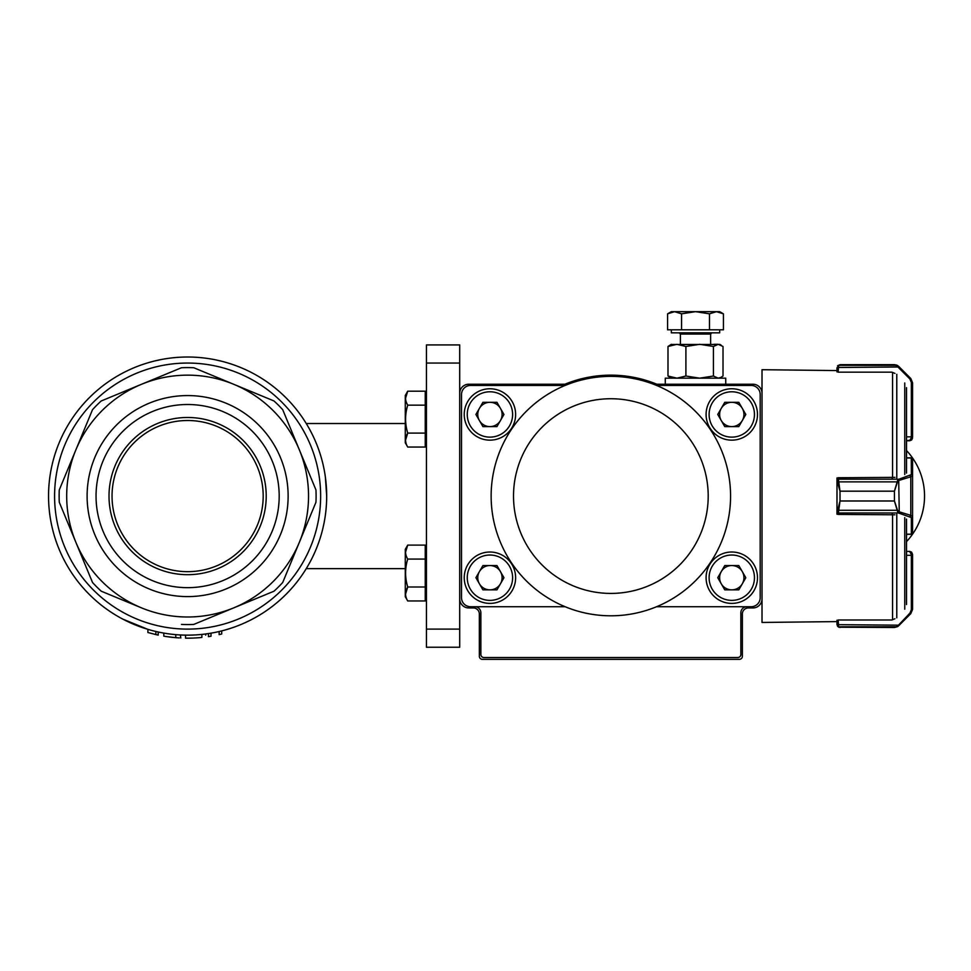 <?xml version="1.0" encoding="UTF-8"?>
<svg xmlns="http://www.w3.org/2000/svg" width="971" height="971" viewBox="0 0 971 971"><rect width="100%" height="100%" fill="white"/><g stroke="black" fill="none" stroke-linecap="round" stroke-linejoin="round"><path stroke-width="1.46" d="M459.696 344.923L459.696 647.244L426.439 647.244L426.439 344.923L459.696 344.923M326.681 496.084L325.394 477.247M147.895 629.354L147.895 632.509L155.87 634.573A142.094 142.094 0 0 0 158.2 635.095L158.2 632M172.68 637.377L174.222 637.534M178.179 634.828L176.237 634.682M177.329 634.767L176.079 634.67M169.634 633.978L170.957 634.148M172.219 637.328L169.33 636.988M166.709 636.624L168.129 636.83M179.392 637.935L173.712 637.486M172.972 637.413L172.28 637.34M170.92 637.182L168.736 636.915M170.847 634.136L175.763 634.646L175.763 637.668L166.15 636.539L163.808 636.163L163.796 633.092M183.264 635.083L185.534 635.131L185.534 638.153A142.094 142.094 0 0 0 201.871 637.449L201.871 634.415L203.995 634.172M208.437 633.578L208.437 636.636A142.094 142.094 0 0 0 211.01 636.236L211.01 633.165M219.143 631.526L219.143 634.621A142.094 142.094 0 0 0 221.704 634.014L221.704 630.907M180.824 638.008L180.339 634.961M178.239 634.828L179.417 634.9M165.41 633.359L164.487 633.213M166.466 633.529L169.051 633.905M172.098 634.281L172.789 634.354M180.048 634.937L182.475 635.046M254.159 618.187L253.213 618.709M251.404 619.656L250.312 620.214M248.843 620.942L245.505 622.52M237.118 626.04L233.635 627.315M230.964 628.213L229.775 628.601M229.12 628.807L228.149 629.111M161.065 359.573L154.595 360.994M151.998 361.661L148.381 362.669M226.85 362.669L224.507 362.001M222.189 361.382L216.594 360.071M206.18 358.263L205.002 358.105M201.847 357.741L204.286 358.02M195.086 357.219L196.773 357.316M198.497 357.437L199.88 357.559M224.167 630.252L224.896 630.058M227.615 629.269L229.581 628.662M231.935 627.897L234.096 627.145M236.402 626.307L237.446 625.919M239.801 624.984L241.378 624.329M249.559 620.59L250.554 620.081M254.803 617.835L257.424 616.354M258.529 615.711L257.618 616.245M255.215 617.605L251.137 619.789M250.081 620.323L247.605 621.537M242.01 624.074L240.832 624.559M239.327 625.166L238.235 625.603M237.07 626.052L234.958 626.841M234.824 626.89L233.926 627.205M231.292 628.103L229.957 628.54M228.355 629.05L226.765 629.524M232.069 627.849L226.085 629.718M224.022 630.3L223.063 630.555M205.524 633.99L204.59 634.112M204.468 634.124L203.849 634.197M147.895 629.366L122.783 619.11M119.567 617.362L117.467 616.16M118.632 616.828L119.882 617.532M155.87 634.573L155.87 631.478M187.609 417.481A78.602 78.602 0 0 1 255.689 535.385A78.602 78.602 0 0 1 119.542 535.385A78.602 78.602 0 0 1 187.609 417.481M187.609 420.504A75.58 75.58 0 0 1 263.19 496.084A75.58 75.58 0 0 1 187.609 571.664A75.58 75.58 0 0 1 112.041 496.084A75.58 75.58 0 0 1 187.609 420.504M96.044 496.084A91.577 91.577 0 0 1 187.609 404.506A91.577 91.577 0 0 1 279.187 496.084A91.577 91.577 0 0 1 187.609 587.661A91.577 91.577 0 0 1 96.044 496.084M288.132 496.084A100.523 100.523 0 0 1 137.36 583.134A100.523 100.523 0 0 1 137.36 409.034A100.523 100.523 0 0 1 288.132 496.084M187.609 357.012A139.059 139.059 0 0 1 326.681 496.084A139.059 139.059 0 0 1 187.609 635.143A139.059 139.059 0 0 1 48.55 496.084A139.059 139.059 0 0 1 187.609 357.012M181.456 624.414A128.488 128.488 0 0 0 193.775 624.414L274.004 591.193A128.488 128.488 0 0 0 282.719 582.466L315.951 502.25A128.488 128.488 0 0 0 315.951 489.918L299.335 449.804A120.926 120.926 0 0 1 141.341 607.797L101.227 591.193A128.488 128.488 0 0 1 92.512 582.466L75.896 542.352L92.512 582.466M59.28 489.918L92.512 409.689L59.28 489.918A128.488 128.488 0 0 0 59.28 502.25L75.896 542.352A120.926 120.926 0 0 1 141.341 384.358L101.227 400.974A128.488 128.488 0 0 0 92.512 409.689M193.775 367.742L274.004 400.974A128.488 128.488 0 0 1 282.719 409.689L299.335 449.804A120.926 120.926 0 0 0 233.89 384.358L193.775 367.742A128.488 128.488 0 0 0 181.456 367.742L141.341 384.358A120.926 120.926 0 0 1 233.89 384.358L274.004 400.974M101.227 591.193L141.341 607.797A120.926 120.926 0 0 1 75.896 542.352M405.562 440.069L407.723 433.09C404.895 423.769 404.895 414.459 407.723 405.162C404.883 400.525 404.883 395.865 407.723 391.192L405.562 398.183L407.723 391.192L425.237 391.192L425.237 447.048L407.723 447.048C404.883 442.412 404.883 437.751 407.723 433.09L425.237 433.09M407.723 405.162L425.237 405.162M407.723 447.048L405.283 442.825L405.283 395.428L407.723 391.192M407.723 587.006L405.562 593.985L407.723 587.006C404.895 577.684 404.895 568.375 407.723 559.078C404.883 554.441 404.883 549.78 407.723 545.107L425.237 545.107L425.237 600.964L407.723 600.964C404.883 596.328 404.883 591.667 407.723 587.006L425.237 587.006M407.723 559.078L425.237 559.078M407.723 600.964L405.283 596.74L405.283 549.331L407.723 545.107L405.562 552.098M656.809 384.225A120.926 120.926 0 0 0 564.904 384.225L468.762 384.225A9.067 9.067 0 0 0 459.696 393.291L459.696 598.864A9.067 9.067 0 0 0 468.762 607.943L473.302 607.943A6.044 6.044 0 0 1 479.346 613.988L479.346 656.311A3.022 3.022 0 0 0 482.369 659.333L739.344 659.333A3.022 3.022 0 0 0 742.366 656.311L742.366 613.988A6.044 6.044 0 0 1 748.41 607.943L752.95 607.943A9.067 9.067 0 0 0 762.017 598.864L762.017 393.291A9.067 9.067 0 0 0 752.95 384.225L656.809 384.225M665.269 378.18L665.269 384.225L665.269 378.18L725.738 378.18L725.738 384.225M671.095 344.45L719.924 344.45M719.924 378.047L723.019 376.02L723.019 346.477L718.212 344.317L714.061 344.317M718.212 344.317L713.418 346.477L713.418 376.02L718.212 378.18L721.259 377.27M713.418 376.02L699.666 378.18L685.902 376.02L685.902 346.477L699.666 344.317L713.418 346.477M685.902 346.477L676.945 344.317L667.999 346.477L671.325 344.317M685.902 376.02L676.945 378.18L667.999 376.02L667.999 346.477M667.999 376.02L671.095 378.047M719.693 329.812L719.693 332.835L671.325 332.835L671.325 329.812M709.473 329.812L709.473 313.827L695.503 311.667L674.554 311.667L681.545 313.827L695.503 311.667L716.452 311.667L723.431 313.827L723.431 329.812L667.575 329.812L667.575 313.827L674.554 311.667L671.325 311.667L667.575 313.827M719.693 311.667L716.452 311.667L719.693 311.667L723.431 313.827M709.473 313.827L716.452 311.667M681.545 329.812L681.545 313.827M479.407 571.628A12.15 12.15 0 0 0 489.93 589.858A12.15 12.15 0 0 0 500.453 571.628A12.15 12.15 0 0 0 479.407 571.628M489.93 603.404A25.695 25.695 0 0 1 467.682 564.855A25.695 25.695 0 0 1 512.178 564.855A25.695 25.695 0 0 1 489.93 603.404M503.961 577.709L496.946 589.858L482.915 589.858L475.899 577.709L482.915 565.559L496.946 565.559L503.961 577.709M479.407 408.378A12.15 12.15 0 0 0 489.93 426.609A12.15 12.15 0 0 0 500.453 408.378A12.15 12.15 0 0 0 479.407 408.378M489.93 440.154A25.695 25.695 0 0 1 467.682 401.606A25.695 25.695 0 0 1 512.178 401.606A25.695 25.695 0 0 1 489.93 440.154M503.961 414.459L496.946 426.609L482.915 426.609L475.899 414.459L482.915 402.297L496.946 402.297L503.961 414.459M721.259 571.628A12.15 12.15 0 0 0 731.782 589.858A12.15 12.15 0 0 0 742.305 571.628A12.15 12.15 0 0 0 721.259 571.628M731.782 603.404A25.695 25.695 0 0 1 709.534 564.855A25.695 25.695 0 0 1 754.042 564.855A25.695 25.695 0 0 1 731.782 603.404M745.813 577.709L738.797 589.858L724.767 589.858L717.751 577.709L724.767 565.559L738.797 565.559L745.813 577.709M721.259 408.378A12.15 12.15 0 0 0 731.782 426.609A12.15 12.15 0 0 0 742.305 408.378A12.15 12.15 0 0 0 721.259 408.378M731.782 440.154A25.695 25.695 0 0 1 709.534 401.606A25.695 25.695 0 0 1 754.042 401.606A25.695 25.695 0 0 1 731.782 440.154M745.813 414.459L738.797 426.609L724.767 426.609L717.751 414.459L724.767 402.297L738.797 402.297L745.813 414.459M708.199 496.084A97.343 97.343 0 0 1 562.185 580.379A97.343 97.343 0 0 1 562.185 411.777A97.343 97.343 0 0 1 708.199 496.084M730.568 496.084A119.712 119.712 0 0 1 565.146 606.729A119.712 119.712 0 0 1 565.146 385.438A119.712 119.712 0 0 1 730.568 496.084M746.893 606.729A6.044 6.044 0 0 0 740.849 612.774L740.849 654.49A3.022 3.022 0 0 1 737.826 657.513L483.886 657.513A3.022 3.022 0 0 1 480.863 654.49L480.863 612.774A6.044 6.044 0 0 0 474.819 606.729M565.146 606.729L470.583 606.729A9.067 9.067 0 0 1 461.516 597.663L461.516 394.505A9.067 9.067 0 0 1 470.583 385.438L565.146 385.438M656.566 385.438L751.129 385.438A9.067 9.067 0 0 1 760.196 394.505L760.196 597.663A9.067 9.067 0 0 1 751.129 606.729L656.566 606.729M838.191 514.217L837.463 514.217A1.214 1.214 0 0 1 836.99 513.258L840.012 500.963L894.425 500.963L897.532 510.285L898.709 511.559A1.214 0.765 126.2 0 1 897.847 512.53L894.425 501.012L840.012 501.012L838.191 514.424L894.922 514.8M836.99 477.938L837.463 477.938A1.214 1.214 0 0 0 836.99 478.897L836.99 480.39L836.99 477.938L838.191 477.938M838.191 620.263L836.99 620.275L836.99 621.598L762.017 622.447L762.017 581.131M762.017 556.14L762.017 436.028M762.017 411.024L762.017 369.708L836.99 370.57L836.99 371.881L838.191 371.893M836.99 514.217L836.99 511.778A1.214 1.117 0 0 0 838.191 512.894M906.526 604.545L906.526 519.048M906.526 473.108L906.526 387.623M911.356 437.739L912.57 437.205L911.684 439.875L906.526 440.761L909.548 440.761L911.356 437.739L911.356 436.853L906.526 436.853M894.922 373.41L891.924 372.172L894.922 373.41M837.67 365.788L840.012 364.671L894.425 364.671L898.709 366.431L897.532 365.521A1.214 1.177 120.9 0 0 896.913 365.363L897.847 366.577L894.425 364.671L896.731 365.12M836.99 371.881L836.99 367.693L838.191 367.244L838.592 365.363L838.191 372.172L891.924 372.172M894.425 364.671L840.012 364.671L894.425 364.671L840.012 364.671L838.592 365.363A1.214 1.202 38.5 0 0 837.645 365.812L837.524 365.982M898.393 367.475L897.847 366.577L898.709 366.431L910.798 378.532L912.57 382.805L912.57 437.205L911.356 436.853L911.356 382.453L909.936 379.03L898.393 367.475L909.936 379.03L910.798 378.532L899.243 366.977L838.191 367.475L836.99 367.839L836.99 370.57M911.356 382.453L912.57 382.805L910.798 378.532M909.548 440.761L911.308 440.191M911.684 439.875L912.534 438.188M894.922 477.368L838.191 477.744L840.012 491.156L894.425 491.156L897.847 479.625L911.356 474.601L911.284 457.972M911.284 534.184L906.526 534.184M897.847 479.625A1.214 0.765 53.8 0 1 898.709 480.609L899.243 511.826A1.214 0.837 107 0 1 898.393 512.979L897.847 512.53M906.526 457.839L911.356 457.839A1.214 1.214 180 0 1 912.57 459.052L912.57 533.115A1.214 1.214 0 0 1 911.356 534.317L906.526 534.317M912.57 459.052L912.57 533.115M836.99 480.329A1.214 1.153 180 0 1 838.191 479.176L898.393 479.176A1.214 0.837 73 0 1 899.243 480.329L897.532 481.871L894.425 491.192L840.012 491.192L836.99 480.39L836.99 511.778M911.356 474.601A1.214 1.153 0 0 1 912.57 475.754L910.798 476.81L910.798 515.358L912.57 516.402A1.214 1.153 180 0 1 911.356 517.555L898.393 512.979L838.191 512.979A1.214 1.153 0 0 1 836.99 511.826M838.191 479.261A1.214 1.117 180 0 0 836.99 480.39M897.532 481.871L837.645 481.871M909.936 475.644A1.214 0.837 73 0 1 910.798 476.81L899.243 480.329M837.645 510.285L897.532 510.285M899.243 511.826L910.798 515.358A1.214 0.837 107 0 1 909.936 516.511M906.526 555.315L911.356 555.315L912.57 554.429L912.57 609.363L910.798 613.636L898.709 625.725L894.425 627.497L896.913 626.805L909.936 613.126L911.356 609.715L911.356 554.429L909.548 551.407L906.526 551.407M894.922 618.745L891.924 619.996L894.922 618.745M891.924 619.996L838.191 619.996L838.592 626.805L840.012 627.497L837.645 626.356L836.99 620.275M836.99 621.598L836.99 624.329L838.191 624.681L899.243 625.178L910.798 613.636L912.57 609.363L911.356 609.715M838.191 624.923L836.99 624.474L837.657 626.368A1.214 1.202 141.5 0 0 838.592 626.805L896.913 626.805A1.214 1.177 59.1 0 0 897.532 626.635L898.709 625.725L897.847 625.591M838.75 627.217L894.425 627.497M909.548 551.407L911.684 552.293L912.57 554.429L911.684 552.293L909.548 551.407L911.308 551.965M909.936 613.126L910.798 613.636M459.696 363.057L426.439 363.057M459.696 629.099L426.439 629.099M187.609 363.057A133.015 133.015 0 0 1 302.818 562.585A133.015 133.015 0 0 1 72.412 562.585A133.015 133.015 0 0 1 187.609 363.057M710.626 344.317L710.626 334.036L680.392 334.036L679.178 332.835L680.392 334.036L680.392 344.317L680.392 334.036M489.93 600.381A22.673 22.673 0 0 0 509.569 566.372A22.673 22.673 0 0 0 470.292 566.372A22.673 22.673 0 0 0 489.93 600.381M489.93 437.132A22.673 22.673 0 0 0 509.569 403.123A22.673 22.673 0 0 0 470.292 403.123A22.673 22.673 0 0 0 489.93 437.132M731.782 600.381A22.673 22.673 0 0 0 751.42 566.372A22.673 22.673 0 0 0 712.144 566.372A22.673 22.673 0 0 0 731.782 600.381M731.782 437.132A22.673 22.673 0 0 0 751.42 403.123A22.673 22.673 0 0 0 712.144 403.123A22.673 22.673 0 0 0 731.782 437.132M904.754 609.193L904.754 517.616M904.754 474.54L904.754 382.975M896.779 477.938L896.779 374.308M896.779 617.847L896.779 514.217M892.567 619.644L892.567 514.436M892.567 477.732L892.567 372.524M896.913 365.363L838.592 365.363M892.567 477.683L891.924 477.744M891.924 514.424L892.567 514.484M836.99 513.258A1.214 1.153 0 0 0 837.524 514.217M912.57 459.125A1.214 1.153 -0 0 0 911.356 457.972L906.526 457.972M912.57 533.03A1.214 1.153 180 0 1 911.356 534.184L911.356 517.555M840.012 491.156L840.012 501.012M894.425 491.156L894.425 501.012M837.524 477.938A1.214 1.153 180 0 0 836.99 478.897M911.356 554.429L912.57 554.429M405.283 423.526L306.253 423.526M405.283 568.642L306.253 568.642M205.706 635.143L205.706 633.966M292.186 435.348A120.926 120.926 0 0 0 233.89 384.358M426.439 394.942L425.237 394.942M426.439 443.31L425.237 443.31M426.439 548.858L425.237 548.858M426.439 597.226L425.237 597.226M719.693 344.317L721.259 345.227M710.626 334.036L711.828 332.835L710.626 334.036M906.526 541.6A66.514 66.514 0 0 0 906.526 450.556"/></g></svg>
